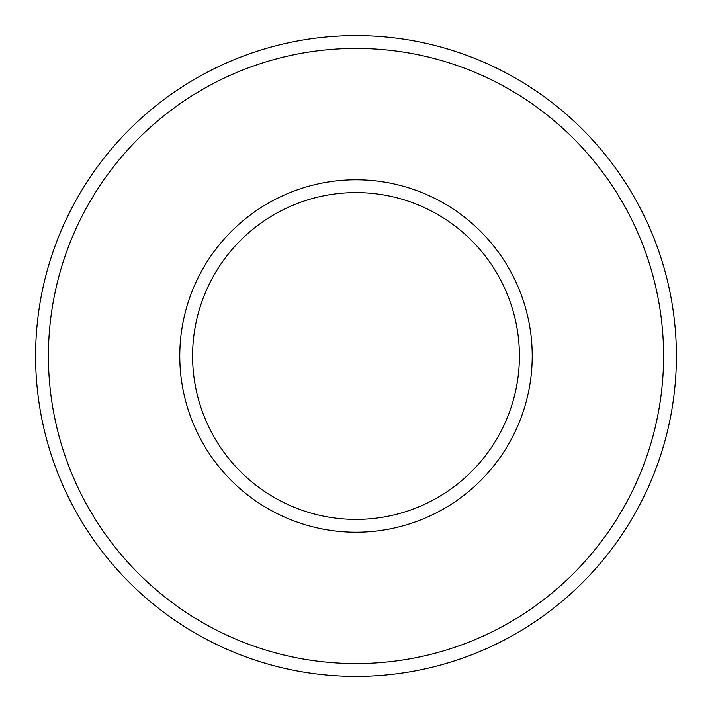 <?xml version="1.0" encoding="UTF-8"?>
<svg xmlns="http://www.w3.org/2000/svg" width="712" height="712" viewBox="0 0 712 712"><rect width="100%" height="100%" fill="white"/><g stroke="black" fill="none" stroke-linecap="round" stroke-linejoin="round"><path stroke-width="1.07" d="M663.584 356A307.584 307.584 0 0 0 356 48.416A307.584 307.584 0 0 0 48.416 356A307.584 307.584 0 0 0 356 663.584A307.584 307.584 0 0 0 663.584 356M35.6 356A320.4 320.4 0 0 1 356 35.6A320.4 320.4 0 0 1 676.4 356A320.4 320.4 0 0 1 356 676.4A320.4 320.4 0 0 1 35.6 356M532.22 356A176.22 176.22 0 0 1 356 532.22A176.22 176.22 0 0 1 179.78 356A176.22 176.22 0 0 1 356 179.78A176.22 176.22 0 0 1 532.22 356M192.596 356A163.404 163.404 0 0 0 356 519.404A163.404 163.404 0 0 0 519.404 356A163.404 163.404 0 0 0 356 192.596A163.404 163.404 0 0 0 192.596 356"/></g></svg>

